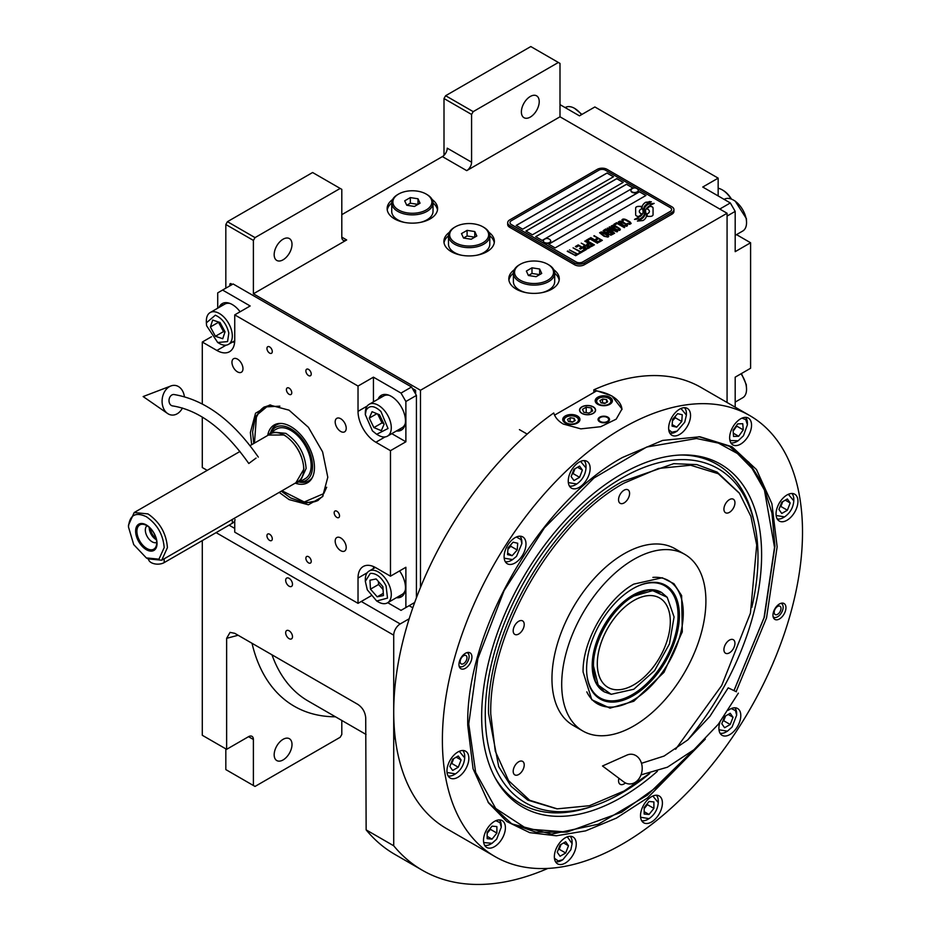 <?xml version="1.0" encoding="UTF-8"?>
<svg xmlns="http://www.w3.org/2000/svg" width="931" height="931" viewBox="0 0 931 931"><rect width="100%" height="100%" fill="white"/><g stroke="black" fill="none" stroke-linecap="round" stroke-linejoin="round"><path stroke-width="1.4" d="M444.006 155.337L444.006 98.535L445.623 95.718L473.204 111.639L558.367 62.47L559.996 63.413L559.996 116.794L466.722 170.641A6.878 3.968 -60 0 0 471.586 162.215L447.252 148.169A6.878 3.968 120 0 1 442.388 156.594L341.805 214.665M225.826 288.179L225.826 224.499L227.443 221.683L255.024 237.614L340.187 188.434L341.805 189.377L341.805 237.137A6.878 3.968 -60 0 0 343.236 240.291A6.878 3.968 -60 0 0 346.669 239.954L253.395 293.8L420.486 390.264L420.486 587.461M449.382 232.308A25.23 14.57 0 0 0 443.912 241.35A25.23 14.57 0 0 0 451.302 251.661A25.23 14.57 0 0 0 478.802 254.815A25.23 14.57 0 0 0 494.384 241.35A25.23 14.57 0 0 0 488.926 232.308M392.603 199.525A25.23 14.57 0 0 0 387.133 208.579A25.23 14.57 0 0 0 394.535 218.878A25.23 14.57 0 0 0 422.034 222.032A25.23 14.57 0 0 0 437.605 208.579A25.23 14.57 0 0 0 432.147 199.525M514.261 269.769A25.23 14.57 0 0 0 508.803 278.823A25.23 14.57 0 0 0 516.193 289.122A25.23 14.57 0 0 0 543.692 292.276A25.23 14.57 0 0 0 559.275 278.823A25.23 14.57 0 0 0 553.805 269.769M559.996 116.794L727.076 213.257L420.486 390.264M471.586 162.215L471.586 114.455L444.006 98.535M227.443 221.683L312.607 172.514L340.187 188.434M274.168 254.652A12.615 7.285 120 0 0 276.775 260.436A12.615 7.285 120 0 0 286.504 257.049A12.615 7.285 120 0 0 292.008 244.353A12.615 7.285 120 0 0 289.39 238.58A12.615 7.285 120 0 0 279.672 241.955A12.615 7.285 120 0 0 274.168 254.652M255.024 237.614L253.395 240.419L253.395 293.8M489.799 235.787A25.23 14.57 180 0 1 494.268 242.758M448.498 235.787A25.23 14.57 0 0 0 444.029 242.758M433.02 203.005A25.23 14.57 180 0 1 437.489 209.975M391.73 203.005A25.23 14.57 0 0 0 387.261 209.975M554.69 273.249A25.23 14.57 180 0 1 559.159 280.219M513.388 273.249A25.23 14.57 0 0 0 508.92 280.219M225.826 224.499L253.395 240.419M409.128 605.685L412.805 607.803M409.175 618.766L400.202 623.945A9.182 5.295 120 0 0 393.72 635.186L393.72 845.79A302.819 174.842 120 0 0 422.371 870.276A302.819 174.842 120 0 0 547.859 868.425M727.076 402.483L727.076 213.257M521.383 111.918A12.615 7.285 120 0 0 524.002 117.702A12.615 7.285 120 0 0 533.719 114.315A12.615 7.285 120 0 0 539.224 101.619A12.615 7.285 120 0 0 536.617 95.846A12.615 7.285 120 0 0 526.888 99.221A12.615 7.285 120 0 0 521.383 111.918M473.204 111.639L471.586 114.455M445.623 95.718L530.798 46.55L558.367 62.47M225.826 748.861L225.826 769.588L253.395 785.508L253.395 739.493A6.878 3.968 -60 0 0 251.975 736.34A6.878 3.968 -60 0 0 248.53 736.677L226.629 749.327L202.295 735.281L202.295 540.585M292.497 636.688A4.818 2.781 -120 0 0 290.391 631.835A4.818 2.781 -120 0 0 286.678 630.543A4.818 2.781 -120 0 0 285.677 632.754A4.818 2.781 -120 0 0 287.784 637.595A4.818 2.781 -120 0 0 291.496 638.887A4.818 2.781 -120 0 0 292.497 636.688M292.497 584.237A4.818 2.781 -120 0 0 290.391 579.385A4.818 2.781 -120 0 0 286.678 578.093A4.818 2.781 -120 0 0 285.677 580.304A4.818 2.781 -120 0 0 287.784 585.145A4.818 2.781 -120 0 0 291.496 586.437A4.818 2.781 -120 0 0 292.497 584.237M226.629 749.327L226.629 638.329L230.062 632.393L234.74 633.313L357.876 704.406C362.578 707.63 365.196 712.099 365.72 717.836L366.139 829.87L393.72 845.79M366.139 829.87A302.819 174.842 120 0 0 394.791 854.355L422.371 870.276M341.805 720.454L341.805 734.466L340.187 737.271L255.024 786.439L253.395 785.508M274.168 754.785A12.615 7.285 120 0 0 276.775 760.557A12.615 7.285 120 0 0 286.504 757.182A12.615 7.285 120 0 0 292.008 744.486A12.615 7.285 120 0 0 289.39 738.714A12.615 7.285 120 0 0 279.672 742.088A12.615 7.285 120 0 0 274.168 754.785M641.459 207.427L641.459 207.334A19.97 11.533 0 0 1 641.529 206.368L638.503 206.368A2.863 1.653 0 0 0 635.64 208.02L635.64 214.747A2.863 1.653 0 0 0 636.478 215.922A2.863 1.653 0 0 0 638.503 216.399L638.875 216.399A13.302 7.681 0 0 0 641.587 213.816A5.039 2.909 0 0 1 640.784 213.443A5.039 2.909 0 0 1 639.306 211.384A5.039 2.909 0 0 1 641.645 208.928A19.97 11.533 180 0 1 641.459 207.427A19.97 11.533 180 0 1 641.459 207.38M641.54 213.897A5.039 2.909 180 0 1 640.784 213.536A5.039 2.909 180 0 1 639.306 211.477A5.039 2.909 180 0 1 639.306 211.43L639.306 211.384M673.939 209.603A6.878 3.968 180 0 0 671.926 206.798L607.035 169.337A6.878 3.968 180 0 0 597.306 169.337L509.699 219.914A6.878 3.968 180 0 0 507.686 222.718A6.878 3.968 180 0 0 509.699 225.523L509.699 227.304L574.59 264.765A6.878 3.968 180 0 0 584.331 264.765L671.926 214.2A6.878 3.968 180 0 0 673.939 211.384L673.939 209.603A6.878 3.968 180 0 1 671.926 212.419L671.926 214.2M509.699 227.304A6.878 3.968 180 0 1 507.686 224.499L507.686 222.718M582.701 261.96L670.297 211.384A4.585 2.653 0 0 0 671.647 209.51A4.585 2.653 0 0 0 670.297 207.636L605.418 170.175A4.585 2.653 0 0 0 598.924 170.175L511.328 220.752A4.585 2.653 0 0 0 509.979 222.625A4.585 2.653 0 0 0 511.328 224.499L576.219 261.96A4.585 2.653 0 0 0 582.701 261.96L582.701 262.053A4.585 2.653 180 0 1 576.219 262.053L511.328 224.592A4.585 2.653 180 0 1 509.979 222.718A4.585 2.653 180 0 1 509.979 222.672M613.529 176.739L607.035 172.991L516.193 225.43L522.687 229.177L613.529 176.739M623.258 182.348L616.764 178.601L525.922 231.051L532.416 234.798L623.258 182.348M632.987 187.969L626.505 184.222L535.662 236.672L542.145 240.419L632.987 187.969M645.974 195.463L639.481 191.716L548.638 244.166L555.12 247.914L645.974 195.463M643.077 211.628A17.456 10.078 180 0 1 643.077 211.674L643.077 211.581A17.456 10.078 0 0 1 642.995 212.512A11.824 6.831 0 0 1 639.399 216.818A135.926 78.472 0 0 1 634.5 219.39L640.191 218.866A21.064 12.161 0 0 0 643.042 216.504A10.986 6.342 0 0 0 644.345 213.513A10.986 6.342 0 0 0 644.275 212.803L644.275 212.896A410.85 237.207 180 0 1 643.821 210.313A17.305 9.997 180 0 1 643.74 209.347A17.305 9.997 180 0 1 643.74 209.3M643.077 211.581A17.456 10.078 0 0 0 642.553 209.126A12.522 7.227 0 0 1 642.157 207.334A12.522 7.227 0 0 1 642.623 205.402L642.623 205.495A12.522 7.227 0 0 0 642.157 207.392M643.74 209.347L643.74 209.254A17.305 9.997 0 0 1 644.124 207.148A11.37 6.564 0 0 1 647.452 203.749A81.614 47.12 0 0 1 651.363 201.759L645.66 202.26A13.209 7.623 0 0 0 642.623 205.402M643.74 209.254A17.305 9.997 0 0 0 643.821 210.22A410.85 237.207 0 0 0 644.275 212.803M644.88 214.63L644.88 214.724A17.456 10.078 180 0 0 645.02 213.455A17.456 10.078 180 0 1 645.02 213.455L645.02 213.362A17.456 10.078 0 0 1 644.88 214.63A13.185 7.611 0 0 1 641.983 218.506A28.64 16.537 0 0 1 637.421 221.066L642.995 220.531A12.452 7.192 0 0 0 646.289 216.597A15.129 8.74 0 0 0 646.44 215.375A15.129 8.74 0 0 0 646.126 213.606L646.126 213.699A33.155 19.144 180 0 1 645.602 211.628A10.765 6.214 180 0 1 645.555 211.069A10.765 6.214 180 0 1 645.555 211.023L645.555 210.976A10.765 6.214 0 0 0 645.602 211.535A33.155 19.144 0 0 0 646.126 213.606M645.02 213.362A17.456 10.078 0 0 0 644.636 211.244A13.034 7.529 0 0 1 644.333 209.638A13.034 7.529 0 0 1 644.636 207.997L644.636 208.09A13.034 7.529 0 0 0 644.333 209.684M645.555 210.976A10.765 6.214 0 0 1 646.696 208.207A18.108 10.45 0 0 1 650.152 205.437A46.073 26.603 0 0 1 654.179 203.389L648.674 203.947A13.604 7.855 0 0 0 644.636 207.997M647.161 216.399L650.175 216.399A2.863 1.653 0 0 0 653.05 214.747L653.05 208.02A2.863 1.653 0 0 0 650.175 206.368L649.803 206.368A13.29 7.681 0 0 0 647.092 208.94A5.039 2.909 0 0 1 649.384 211.384A5.039 2.909 0 0 1 647.033 213.839A20.005 11.544 0 0 1 647.231 215.433A20.005 11.544 0 0 1 647.161 216.399A20.005 11.544 180 0 0 647.231 215.526L647.231 215.433M641.459 207.334A19.97 11.533 0 0 0 641.645 208.928M622.327 220.81L623.107 221.357L623.165 220.135L624.922 219.716L629.926 222.602L629.205 223.615L627.075 223.649L629.67 224.336L631.148 223.487L630.206 222.044L625.038 219.239L622.827 219.122L621.908 219.856L622.327 220.81M626.656 226.28L627.494 225.593L627.087 224.639L623.176 222.113L620.383 221.136L618.335 221.915L622.653 225.407L626.656 226.28M624.329 227.63L616.683 222.672L613.89 224.29L614.926 224.883L617.253 223.545L624.329 227.63M619.511 230.411L620.349 229.724L619.93 228.77L616.031 226.245L613.238 225.255L611.178 226.047L615.507 229.526L619.511 230.411M607.361 228.06L612.656 232.378L605.802 228.956L613.913 233.634L614.611 233.239L608.537 228.374L616.95 231.889L617.649 231.482L609.537 226.803L615.449 230.76L607.361 228.06M606.581 233.087L610.864 235.206L613.296 233.995L605.185 229.317L603.102 230.713L606.581 233.087M607.931 237.091L608.769 236.416L608.35 235.45L604.44 232.925L601.659 231.947L599.599 232.738L603.928 236.218L607.931 237.091M594.222 235.648L597.551 238.103L595.526 239.267L596.562 239.872L598.586 238.697L600.832 240L598.493 241.338L599.529 241.944L602.334 240.326L593.838 235.962M590.801 237.614L598.912 242.304L590.417 237.929M597.353 243.2L589.707 238.243L586.914 239.861L587.95 240.454L590.277 239.116L597.353 243.2M586.297 240.221L594.409 244.9L585.902 240.535M587.845 245.703L590.882 246.738L593.315 245.528L584.738 241.117L588.357 243.212L586.751 244.341L587.845 245.703M584.354 247.716L587.391 248.752L589.812 247.553L581.235 243.142L584.866 245.225L583.248 246.366L584.354 247.716M575.405 246.506L576.44 247.099L578.779 245.749L581.538 247.343L579.513 248.519L580.548 249.112L582.573 247.949L584.819 249.24L582.48 250.59L583.516 251.184L586.321 249.566L578.209 244.888L575.405 246.506M579.082 252.755L579.943 253.255L582.899 251.545L582.038 251.044L580.793 251.766L573.077 247.844L580.327 252.033L579.082 252.755M575.509 254.815L576.37 255.315L579.326 253.604L577.22 253.826L569.504 249.915L576.755 254.093L575.509 254.815M567.642 250.986L575.754 255.676L567.247 251.312M626.388 225.046L625.143 225.756L623.118 225.139L619.557 222.812L620.209 221.834L625.911 224.324L626.249 225.418L623.886 225.581L619.452 222.474M619.231 229.177L617.986 229.887L615.973 229.259L612.412 226.931L613.052 225.965L618.766 228.444L619.092 229.55L616.741 229.713L612.295 226.605M609.374 232.273L611.795 233.669L610.317 234.519L608.467 233.995L607.896 233.122L609.374 232.273M605.953 232.459L604.207 231.272L605.755 230.178L608.339 231.679L605.953 232.552L604.207 231.272M607.652 235.857L606.407 236.579L604.394 235.95L600.821 233.623L601.473 232.645L607.175 235.136L607.512 236.23L605.162 236.393L600.716 233.285M587.857 244.9L589.393 243.806L591.988 245.307L590.103 246.191L587.857 244.9L588.485 245.621L590.51 246.25L591.988 245.307M584.365 246.913L585.902 245.831L588.485 247.32L586.6 248.205L584.365 246.913L584.994 247.646L587.007 248.263L588.485 247.32M516.274 225.477L607.035 173.085L613.448 176.785M526.003 231.097L616.764 178.705L623.176 182.395M535.744 236.718L626.505 184.315L632.905 188.015M548.72 244.213L639.481 191.809L645.893 195.51M671.647 209.603L671.647 209.51A4.585 2.653 180 0 1 671.647 209.603A4.585 2.653 180 0 1 670.297 211.477L582.701 262.053M509.699 225.523L574.59 262.996L574.59 264.765M671.926 212.419L584.331 262.996A6.878 3.968 180 0 1 574.59 262.996M643.077 211.674A17.456 10.078 180 0 1 642.995 212.605A11.824 6.831 180 0 1 639.399 216.911A135.926 78.472 180 0 1 634.639 219.413M645.66 202.26L645.66 202.353A13.209 7.623 0 0 0 642.623 205.495M647.417 202.516L645.66 202.353M649.466 201.48L647.417 202.609M651.211 201.829L649.466 201.573M644.345 213.56A10.986 6.342 0 0 0 644.275 212.896M646.44 215.422A15.129 8.74 0 0 0 646.126 213.699M654.028 203.458L648.674 204.04A13.604 7.855 0 0 0 644.636 208.09M644.88 214.724A13.185 7.611 180 0 1 641.983 218.599A28.64 16.537 180 0 1 637.572 221.089M653.05 214.747L653.05 208.113A2.863 1.653 0 0 0 650.175 206.461L649.803 206.461A13.29 7.681 0 0 0 647.138 208.963M649.384 211.384L649.384 211.477A5.039 2.909 180 0 1 649.384 211.477A5.039 2.909 180 0 1 647.057 213.932M641.506 206.461L638.503 206.461A2.863 1.653 0 0 0 635.64 208.113M622.827 219.122L622.129 219.623M624.038 219.018L623.386 219.099M625.038 219.239L624.038 219.122M625.888 219.553L625.038 219.332M626.831 220.007L625.888 219.646M629.414 221.497L626.831 220.1M630.206 222.044L629.414 221.59M628.134 223.638L627.541 223.475M628.716 223.696L628.134 223.731M629.903 223.219L629.205 223.708M627.494 225.605L622.234 221.753L619.732 221.206L618.347 222.009M624.713 227.408L616.683 222.765L613.971 224.336M620.337 229.736L615.088 225.884L612.586 225.337L611.19 226.128M612.656 232.378L605.883 229.003M614.541 233.274L608.537 228.374M617.567 231.528L609.153 227.117M615.449 230.76L607.419 228.118M613.215 234.042L605.185 229.41L603.125 230.772M611.795 233.669L609.91 234.647L607.838 233.367M608.339 231.679L605.953 232.552M608.758 236.427L603.509 232.564L600.995 232.017L599.611 232.82M597.551 238.103L595.607 239.314M600.832 240L598.575 241.385M602.252 240.373L594.222 235.741M598.831 242.351L590.801 237.708M597.737 242.979L589.707 238.336L586.995 239.907M594.327 244.946L586.297 240.314M593.233 245.575L584.819 241.164M588.357 243.212L586.774 244.399M589.73 247.599L581.316 243.189M584.866 245.225L583.272 246.412M581.538 247.343L579.594 248.565M584.819 249.24L582.562 250.637M586.239 249.613L578.209 244.981L575.486 246.552M582.818 251.591L580.793 251.859L573.159 247.89M580.327 252.033L579.163 252.801M579.245 253.651L577.22 253.919L569.586 249.962M576.755 254.093L575.591 254.861M575.672 255.722L567.642 251.079M630.962 190.576A3.666 2.118 -0 0 0 630.939 190.785A3.666 2.118 -0 0 0 631.94 192.24A3.666 2.118 180 0 0 635.966 192.752A3.666 2.118 180 0 0 638.282 190.785L638.282 190.366A3.666 2.118 180 0 1 635.966 192.333A3.666 2.118 180 0 1 631.94 191.821A3.666 2.118 -0 0 1 630.939 190.366A3.666 2.118 -0 0 1 631.346 189.4A4.364 4.364 0 0 1 637.886 189.4A3.666 2.118 180 0 1 638.282 190.366M637.281 188.9A3.666 2.118 180 0 1 637.886 189.4M543.367 241.141A3.666 2.118 -0 0 0 543.343 241.35A3.666 2.118 -0 0 0 544.344 242.816A3.666 2.118 180 0 0 548.371 243.328A3.666 2.118 180 0 0 550.687 241.35L550.687 240.931A3.666 2.118 180 0 1 548.371 242.91A3.666 2.118 180 0 1 544.344 242.386A3.666 2.118 -0 0 1 543.343 240.931A3.666 2.118 -0 0 1 543.739 239.977A4.364 4.364 0 0 1 550.291 239.977A3.666 2.118 180 0 1 550.687 240.931M549.686 239.476A3.666 2.118 180 0 1 550.291 239.977M554.562 415.133L596.48 390.939A34.412 19.865 180 0 1 611.9 396.082A34.412 19.865 180 0 1 621.966 409.547M593.082 406.94A7.797 4.504 0 0 0 584.587 405.963A7.797 4.504 0 0 0 579.769 410.129A7.797 4.504 0 0 0 582.05 413.306A7.797 4.504 0 0 0 590.557 414.283A7.797 4.504 0 0 0 595.375 410.129A7.797 4.504 0 0 0 593.082 406.94M607.85 417.146A5.737 3.317 180 0 1 609.526 419.497A5.737 3.317 180 0 1 605.988 422.546A5.737 3.317 180 0 1 599.739 421.836A5.737 3.317 180 0 1 598.051 419.497A5.737 3.317 180 0 1 601.601 416.436A5.737 3.317 180 0 1 607.85 417.146M609.875 397.246A8.6 4.969 0 0 0 600.495 396.175A8.6 4.969 0 0 0 595.188 400.761A8.6 4.969 0 0 0 597.714 404.275A8.6 4.969 0 0 0 607.082 405.346A8.6 4.969 0 0 0 612.4 400.761A8.6 4.969 0 0 0 609.875 397.246M577.429 415.982A8.6 4.969 0 0 0 568.061 414.9A8.6 4.969 0 0 0 562.743 419.497A8.6 4.969 0 0 0 565.268 423A8.6 4.969 0 0 0 574.636 424.082A8.6 4.969 0 0 0 579.955 419.497A8.6 4.969 0 0 0 577.429 415.982M598.109 398.701L598.761 398.328A7.111 4.108 0 0 0 598.761 404.135A7.111 4.108 0 0 0 608.816 404.135A7.111 4.108 0 0 0 608.816 398.328A7.111 4.108 0 0 0 598.761 398.328L598.109 398.701A8.03 4.632 0 0 0 595.759 401.983A8.03 4.632 0 0 0 595.852 402.669M609.468 398.701L608.816 398.328L609.468 398.701A8.03 4.632 0 0 1 611.818 401.983L611.818 402.541M607.629 401.82L606.605 399.608L602.764 399.015L599.948 400.633L600.984 402.855L604.824 403.449L607.629 401.82M602.764 399.015L602.264 403.053M605.325 403.158L602.764 402.762M606.605 399.608L606.605 402.413M611.725 402.669A8.03 4.632 0 0 0 611.818 401.983M565.676 417.425L566.316 417.053A7.111 4.108 0 0 0 566.316 422.86A7.111 4.108 0 0 0 576.382 422.86A7.111 4.108 0 0 0 576.382 417.053A7.111 4.108 0 0 0 566.316 417.053L565.676 417.425A8.03 4.632 0 0 0 563.313 420.707A8.03 4.632 0 0 0 563.406 421.406M577.022 417.425L576.382 417.053L577.022 417.425A8.03 4.632 0 0 1 579.373 420.707L579.373 421.278M575.183 420.556L574.159 418.333L570.319 417.74L567.514 419.369L568.538 421.58L572.379 422.174L575.183 420.556M570.319 417.74L569.819 421.778M572.879 421.883L570.319 421.487M574.159 418.333L574.159 421.149M579.291 421.406A8.03 4.632 0 0 0 579.373 420.707M608.269 418.333A4.899 2.828 180 0 1 606.57 421.824A4.899 2.828 180 0 1 600.32 421.487A4.899 2.828 0 0 1 599.32 418.333A4.899 2.828 0 0 1 607.256 417.495A4.899 2.828 180 0 1 608.269 418.333L609.025 419.322A5.737 3.317 180 0 1 609.433 420.079M599.32 418.333L598.552 419.322A5.737 3.317 0 0 0 598.144 420.079M581.887 406.847L581.887 406.847A8.03 4.632 0 0 0 581.887 413.399A8.03 4.632 0 0 0 593.245 413.399A8.03 4.632 0 0 0 593.245 406.847L593.245 406.847A8.03 4.632 0 0 0 581.887 406.847M591.313 407.964L586.204 407.173L582.457 409.337L583.818 412.293L588.939 413.085L592.686 410.92L591.313 407.964L591.313 411.711M586.204 407.173L586.204 412.654M776.128 515.46L784.565 516.891C790.14 512.993 793.224 507.651 793.806 500.878L793.806 499.377A14.908 8.612 120 0 0 791.885 493.477M783.262 517.636L784.554 516.891L783.262 517.636A14.908 8.612 120 0 0 783.274 517.636A14.908 8.612 120 0 1 777.199 518.928M793.806 500.878L788.359 494.291M781.749 502.216L778.944 509.455L781.749 513.458L787.37 510.211L790.175 502.973L787.37 498.969L781.749 502.216M790.175 502.973L785.31 500.156M787.37 510.211L780.876 506.464L782.75 501.634M779.875 507.046L780.876 506.464M447.031 772.474L455.468 773.894C461.043 769.995 464.127 764.665 464.709 757.881L464.709 756.379A14.908 8.612 120 0 0 462.8 750.491M455.468 773.894L454.165 774.65A14.908 8.612 120 0 0 454.177 774.639A14.908 8.612 120 0 1 448.102 775.93M464.709 757.881L459.262 751.294M452.652 759.219L449.848 766.469L452.652 770.461L458.273 767.214L461.089 759.975L458.273 755.984L452.652 759.219M461.089 759.975L456.225 757.171M458.273 767.214L451.791 763.467L453.665 758.649M450.779 764.048L451.791 763.467M568.341 482.572L576.766 484.004C582.341 480.105 585.424 474.763 586.018 467.99L586.018 466.489A14.908 8.612 120 0 0 584.098 460.589M575.474 484.748L576.755 484.004L575.474 484.748A14.908 8.612 120 0 0 575.486 484.748A14.908 8.612 120 0 1 569.411 486.04M586.018 467.99L580.56 461.392M573.962 469.329L571.145 476.567L573.962 480.571L579.582 477.324L582.387 470.074L579.582 466.082L573.962 469.329M582.387 470.074L577.523 467.269M579.582 477.324L573.089 473.576L574.962 468.747M572.088 474.158L573.089 473.576M467.932 652.422A9.182 5.295 -60 0 1 468.014 652.596L468.759 654.423A7.855 4.539 -60 0 1 469.119 656.495A7.855 4.539 120 0 1 461.59 666.84L459.635 667.108A9.182 5.295 120 0 1 459.449 667.131M466.873 652.643A7.855 4.539 -60 0 1 468.759 654.423M459.111 666.096A7.855 4.539 120 0 0 461.59 666.84M466.978 657.74A4.818 2.781 120 0 0 465.977 655.529A4.818 2.781 120 0 0 462.265 656.821A4.818 2.781 120 0 0 460.17 661.673A4.818 2.781 120 0 0 461.159 663.873A4.818 2.781 120 0 0 464.872 662.581A4.818 2.781 120 0 0 466.978 657.74M781.959 603.102A9.182 5.295 -60 0 1 782.028 603.276L782.773 605.103A7.855 4.539 -60 0 1 783.146 607.175A7.855 4.539 120 0 1 775.604 617.521L773.649 617.788A9.182 5.295 120 0 1 773.463 617.8M780.9 603.323A7.855 4.539 -60 0 1 782.773 605.103M773.126 616.776A7.855 4.539 120 0 0 775.604 617.521M780.993 608.42A4.818 2.781 120 0 0 780.003 606.209A4.818 2.781 120 0 0 776.291 607.501A4.818 2.781 120 0 0 774.185 612.354A4.818 2.781 120 0 0 775.186 614.553A4.818 2.781 120 0 0 778.898 613.261A4.818 2.781 120 0 0 780.993 608.42M675.627 749.257L721.711 685.495L750.444 613.145L756.717 545.031L750.921 516.449L739.423 493.279L718.232 473.704L690.639 465.244L658.531 468.444L624.073 483.108C552.828 522.116 488.915 632.824 490.753 714.03L495.28 751.212L508.559 780.62L529.692 800.276L557.238 808.853L589.463 805.711L624.073 791.001L649.442 773.545M739.156 492.895L717.138 472.11L696.842 464.604L673.695 463.673L622.443 481.49C550.896 520.673 486.692 631.87 488.531 713.437L498.725 766.725L511.107 786.311L527.761 800.125L556.738 808.806M633.802 701.252L610.026 708.142L591.79 699.751L583.085 671.961C582.387 641.063 606.698 598.947 633.802 584.109L662.22 577.755L673.939 583.702L681.632 595.572L682.295 631.835L663.966 672.357L633.802 701.252M633.802 559.415A101.979 58.874 -60 0 1 684.785 554.364A101.979 58.874 -60 0 1 700.415 636.082A101.979 58.874 -60 0 1 633.802 725.936A101.979 58.874 120 0 1 582.818 730.986A101.979 58.874 120 0 1 567.188 649.279A101.979 58.874 120 0 1 633.802 559.415M582.818 730.986L573.077 725.365A101.979 58.874 120 0 1 557.448 643.658A101.979 58.874 120 0 1 624.073 553.794A101.979 58.874 -60 0 1 675.056 548.743L684.785 554.364M518.707 634.011A7.797 4.504 120 0 0 523.804 627.145A7.797 4.504 120 0 0 522.605 620.896A7.797 4.504 120 0 0 518.707 621.28A7.797 4.504 120 0 0 513.609 628.146A7.797 4.504 120 0 0 514.808 634.407A7.797 4.504 120 0 0 518.707 634.011M518.707 774.499A7.797 4.504 120 0 0 523.804 767.633A7.797 4.504 120 0 0 522.605 761.383A7.797 4.504 120 0 0 518.707 761.767A7.797 4.504 120 0 0 513.609 768.634A7.797 4.504 120 0 0 514.808 774.883A7.797 4.504 120 0 0 518.707 774.499M618.917 778.258A7.797 4.504 120 0 0 620.174 784.298A7.797 4.504 120 0 0 624.073 783.914A7.797 4.504 120 0 0 625.423 782.936M729.438 652.84A7.797 4.504 120 0 0 734.524 645.963A7.797 4.504 120 0 0 733.337 639.713A7.797 4.504 120 0 0 729.438 640.097A7.797 4.504 120 0 0 724.341 646.975A7.797 4.504 120 0 0 725.528 653.225A7.797 4.504 120 0 0 729.438 652.84M729.438 512.353A7.797 4.504 120 0 0 734.524 505.475A7.797 4.504 120 0 0 733.337 499.225A7.797 4.504 120 0 0 729.438 499.61A7.797 4.504 120 0 0 724.341 506.487A7.797 4.504 120 0 0 725.528 512.737A7.797 4.504 120 0 0 729.438 512.353M624.073 502.938A7.797 4.504 120 0 0 629.17 496.072A7.797 4.504 120 0 0 627.971 489.822A7.797 4.504 120 0 0 624.073 490.206A7.797 4.504 120 0 0 618.975 497.073A7.797 4.504 120 0 0 620.174 503.322A7.797 4.504 120 0 0 624.073 502.938M705.302 739.133L647.464 797.96L616.427 818.093L585.634 830.871L556.331 835.794L529.692 832.64L506.801 821.538L488.589 802.953L473.053 768.75L467.746 725.435C465.616 631.218 539.782 502.752 622.443 457.493L662.604 440.421L699.996 436.779L731.964 446.729L756.484 469.55L771.892 503.671L777.141 546.811L766.527 617.975L736.13 691.64M749.769 415.587L701.101 387.494A254.652 147.017 120 0 0 593.827 389.821L611.9 395.919L621.978 409.012L616.182 419.171L600.728 426.701L580.863 428.865L563.232 424.024C558.239 421.08 555.074 417.391 553.736 412.968A254.652 147.017 120 0 0 393.72 711.982A254.652 147.017 120 0 0 446.461 828.555L495.129 856.648A254.652 147.017 120 0 0 691.349 788.429A254.652 147.017 120 0 0 802.51 532.16A254.652 147.017 120 0 0 749.769 415.587A254.652 147.017 120 0 0 553.538 483.817A254.652 147.017 120 0 0 442.388 740.075A254.652 147.017 120 0 0 495.129 856.648M593.827 389.821L593.827 392.463M458.948 664.525A9.182 5.295 -60 0 1 462.951 655.296A9.182 5.295 -60 0 1 470.027 652.84A9.182 5.295 -60 0 1 471.924 657.042A9.182 5.295 -60 0 1 467.921 666.27A9.182 5.295 -60 0 1 460.845 668.726A9.182 5.295 -60 0 1 458.948 664.525M772.963 615.205A9.182 5.295 -60 0 1 776.978 605.976A9.182 5.295 -60 0 1 784.042 603.509A9.182 5.295 -60 0 1 785.95 607.71A9.182 5.295 -60 0 1 781.935 616.95A9.182 5.295 -60 0 1 774.871 619.406A9.182 5.295 -60 0 1 772.963 615.205M504.102 556.657A15.49 8.938 120 0 0 507.302 563.744A15.49 8.938 120 0 0 519.242 559.589A15.49 8.938 120 0 0 525.992 544.007A15.49 8.938 120 0 0 522.791 536.919A15.49 8.938 120 0 0 510.851 541.074A15.49 8.938 120 0 0 504.102 556.657M568.247 481.048A15.49 8.938 120 0 0 571.459 488.135A15.49 8.938 120 0 0 583.388 483.992A15.49 8.938 120 0 0 590.149 468.409A15.49 8.938 120 0 0 586.949 461.322A15.49 8.938 120 0 0 575.009 465.465A15.49 8.938 120 0 0 568.247 481.048M668.644 428.155A15.49 8.938 120 0 0 671.856 435.243A15.49 8.938 120 0 0 683.785 431.088A15.49 8.938 120 0 0 690.546 415.505A15.49 8.938 120 0 0 687.334 408.418A15.49 8.938 120 0 0 675.406 412.561A15.49 8.938 120 0 0 668.644 428.155M729.648 437.803A15.49 8.938 120 0 0 732.848 444.89A15.49 8.938 120 0 0 744.788 440.747A15.49 8.938 120 0 0 751.538 425.164A15.49 8.938 120 0 0 748.338 418.077A15.49 8.938 120 0 0 736.409 422.22A15.49 8.938 120 0 0 729.648 437.803M776.047 513.935A15.49 8.938 120 0 0 779.247 521.034A15.49 8.938 120 0 0 791.187 516.88A15.49 8.938 120 0 0 797.948 501.297A15.49 8.938 120 0 0 794.737 494.21A15.49 8.938 120 0 0 782.808 498.353A15.49 8.938 120 0 0 776.047 513.935M719.989 722.084A15.49 8.938 120 0 0 718.895 728.228A15.49 8.938 120 0 0 722.107 735.327A15.49 8.938 120 0 0 734.035 731.172A15.49 8.938 120 0 0 740.797 715.59A15.49 8.938 120 0 0 737.585 708.503A15.49 8.938 120 0 0 728.356 710.248M640.516 815.696A15.49 8.938 120 0 0 643.717 822.783A15.49 8.938 120 0 0 655.657 818.64A15.49 8.938 120 0 0 662.407 803.057A15.49 8.938 120 0 0 659.206 795.958A15.49 8.938 120 0 0 647.266 800.113A15.49 8.938 120 0 0 640.516 815.696M554.352 856.741A15.49 8.938 120 0 0 557.553 863.828A15.49 8.938 120 0 0 569.493 859.674A15.49 8.938 120 0 0 576.254 844.091A15.49 8.938 120 0 0 573.042 837.004A15.49 8.938 120 0 0 561.114 841.147A15.49 8.938 120 0 0 554.352 856.741M483.503 840.356A15.49 8.938 120 0 0 486.704 847.443A15.49 8.938 120 0 0 498.644 843.3A15.49 8.938 120 0 0 505.405 827.717A15.49 8.938 120 0 0 502.193 820.618A15.49 8.938 120 0 0 490.265 824.773A15.49 8.938 120 0 0 483.503 840.356M446.95 770.949A15.49 8.938 120 0 0 450.162 778.037A15.49 8.938 120 0 0 462.09 773.882A15.49 8.938 120 0 0 468.852 758.3A15.49 8.938 120 0 0 465.64 751.212A15.49 8.938 120 0 0 453.711 755.367A15.49 8.938 120 0 0 446.95 770.949M698.925 436.686L729.799 446.438L748.955 462.346L763.199 484.888L771.974 513.202L774.929 546.206L764.351 617.125L734.059 690.511M693.618 750.002L647.301 795.202L598.296 824.226L551.571 834.141L511.852 823.923L487.972 802.068M483.585 841.88L484.015 842.59L492.022 843.311L496.642 839.203L501.262 827.287L500.028 822.667L495.816 820.7M501.262 827.287L501.262 825.797A14.908 8.612 120 0 0 499.854 820.525A14.908 8.612 120 0 0 499.342 819.897M484.655 845.348A14.908 8.612 120 0 0 490.718 844.056L492.022 843.311M487.157 832.198L487.157 838.68L492.022 839.122L496.886 833.07L496.886 826.577L492.022 826.146L487.157 832.198M496.886 833.07L490.393 829.323L490.393 828.159M487.157 833.35L490.393 829.323M492.022 839.122L487.157 836.306M554.434 858.266L558.239 860.931L562.871 859.685L570.878 849.724L572.111 843.672L567.491 837.097L566.665 837.085M572.111 843.672L572.111 842.171A14.908 8.612 120 0 0 570.191 836.282M555.504 861.722A14.908 8.612 120 0 0 556.296 861.85A14.908 8.612 120 0 0 561.568 860.43L562.871 859.685M557.25 852.249L560.055 856.252L565.676 853.005L568.492 845.767L565.676 841.764L560.055 845.011L557.25 852.249M568.492 845.767L563.616 842.951M565.676 853.005L559.194 849.258L561.056 844.429M558.181 849.84L559.194 849.258M640.598 817.22L649.023 818.652C654.609 814.753 657.682 809.411 658.275 802.627L652.829 796.04M658.275 801.137L658.275 802.627L658.275 801.137A14.908 8.612 120 0 0 656.355 795.237M641.668 820.677A14.908 8.612 120 0 0 647.732 819.396L647.732 819.396A14.908 8.612 120 0 0 647.743 819.385L649.023 818.652L647.732 819.396M644.159 814.02L649.023 814.462L653.899 808.399L653.899 801.917L649.023 801.475L644.159 807.538L644.159 814.02M649.023 814.462L644.159 811.646M653.899 808.399L647.406 804.663L647.406 803.5M644.159 808.69L647.406 804.663M718.988 729.753L727.414 731.184L732.034 727.088L736.665 715.171L735.42 710.539L731.207 708.584M736.665 715.171L736.665 713.67A14.908 8.612 120 0 0 735.246 708.398A14.908 8.612 120 0 0 734.745 707.769M720.047 733.221A14.908 8.612 120 0 0 726.122 731.929L727.414 731.184M724.609 727.751L730.218 724.504L733.034 717.266L730.218 713.262L724.609 716.509L721.793 723.748L724.609 727.751M730.218 724.504L723.736 720.757L725.61 715.927M722.735 721.339L723.736 720.757M733.034 717.266L728.17 714.449M504.183 558.181L512.609 559.601L516.519 556.342L521.86 543.588L520.988 539.573L516.414 537.001M521.86 543.588L521.86 542.086A14.908 8.612 120 0 0 520.871 537.513A14.908 8.612 120 0 0 519.94 536.198M505.254 561.637A14.908 8.612 120 0 0 511.317 560.357L512.609 559.601M508.012 547.859L507.523 554.608L512.12 555.679L517.217 549.988L517.706 543.25L513.097 542.179L508.012 547.859M517.217 549.988L510.723 546.241L510.84 544.705M507.895 549.406L510.723 546.241M512.12 555.679L507.628 553.084M668.726 429.68L671.856 432.228L677.163 431.1L684.739 422.174L686.403 415.086L680.957 408.5M669.796 433.136A14.908 8.612 120 0 0 669.82 433.136A14.908 8.612 120 0 0 675.859 431.856L677.163 431.1M686.403 415.086L686.403 413.585A14.908 8.612 120 0 0 684.494 407.697M677.652 413.678L672.554 419.357L672.066 426.107L676.674 427.166L681.76 421.487L682.248 414.737L677.652 413.678M681.76 421.487L675.278 417.74L675.382 416.204M672.45 420.893L675.278 417.74M676.674 427.166L672.182 424.583M729.729 439.327L730.591 440.572L738.167 440.759L743.462 435.766L747.407 424.745L745.731 419.578L741.96 418.147M747.407 424.745L747.407 423.244A14.908 8.612 120 0 0 745.498 417.356A14.908 8.612 120 0 0 745.487 417.344M730.8 442.795A14.908 8.612 120 0 0 736.863 441.503L738.167 440.759M733.069 430.273L733.558 436.464L738.655 436.267L743.252 429.878L742.763 423.698L737.666 423.896L733.069 430.273M743.252 429.878L736.77 426.13L736.7 425.246M733.139 431.158L736.77 426.13M738.655 436.267L733.302 433.171M734.012 690.476L764.037 617.695L774.522 547.381L764.467 490.195L752.9 469.34L737.387 453.478L718.395 443.098L696.493 438.501L646.684 447.031L593.897 478.057L544.414 527.865L504.125 590.557L477.859 658.624L468.747 723.922L475.636 772.358L495.711 808.469L527.121 828.997L567.084 832.07L621.64 812.193L658.508 785.706L693.188 750.363M764.328 489.869L749.094 463.277L729.148 446.065M511.212 823.551L536.081 832.221L566.781 832.116M687.8 739.889A197.954 114.292 120 0 0 761.616 554.841A197.954 114.292 -60 0 0 682.446 454.956A197.954 114.292 -60 0 0 481.664 716.463A197.954 114.292 120 0 0 495.56 778.653A197.954 114.292 120 0 0 657.356 771.31M751.794 607.466A192.845 111.336 120 0 0 757.997 556.924A192.845 111.336 -60 0 0 754.692 524.386A192.845 111.336 -60 0 0 606.628 487.821A192.845 111.336 -60 0 0 485.272 714.38A192.845 111.336 120 0 0 591.802 806.514L588.357 807.619A196.01 113.163 -60 0 1 494.71 777.082M680.654 455.015A196.01 113.163 -60 0 1 753.924 520.848L754.692 524.386M591.802 806.514A192.845 111.336 120 0 0 649.78 773.463M593.466 665.968L598.168 685.088L611.202 694.305L633.802 689.254L654.586 670.599L669.436 643.949L674.079 616.939L667.213 597.295L652.712 590.615L633.802 596.096C612.249 607.896 592.907 641.401 593.466 665.968M667.213 597.295L661.662 592.535L648.511 589.986L632.987 595.386C611.318 607.245 591.883 640.924 592.442 665.618L595.526 681.76L604.312 691.884L611.202 694.305M633.802 600.53A51.612 29.804 120 0 0 600.076 646.021A51.612 29.804 120 0 0 607.99 687.381A51.612 29.804 120 0 0 633.802 684.82A51.612 29.804 120 0 0 667.527 639.341A51.612 29.804 120 0 0 659.613 597.97A51.612 29.804 120 0 0 633.802 600.53M586.821 691.873A71.117 41.057 -60 0 0 597.434 703.801A71.117 41.057 -60 0 0 633.697 699.856A71.117 41.057 120 0 0 679.583 637.153A71.117 41.057 120 0 0 668.551 580.618A71.117 41.057 120 0 0 652.899 577.395M633.65 695.399A65.612 37.88 120 0 0 679.351 617.625A65.612 37.88 120 0 0 637.421 586.321A65.612 37.88 120 0 0 632.335 589.02A65.612 37.88 -60 0 0 586.809 673.986A65.612 37.88 -60 0 0 633.65 695.399M637.037 586.507A64.728 37.368 -60 0 1 678.012 617.777A64.728 37.368 -60 0 1 632.94 694.27A64.728 37.368 -60 0 1 586.774 673.567M661.662 592.535L661.429 592.395A57.35 33.109 120 0 0 632.172 595.572A57.35 33.109 -60 0 0 595.177 646.149A57.35 33.109 -60 0 0 604.068 691.733L604.312 691.884M251.661 444.715L250.369 432.543L255.548 413.213L269.676 405.008L289.041 410.164L308.417 427.317L322.603 451.884L327.793 477.242L322.58 496.642L308.417 504.788L289.087 499.598L279.195 492.394M323.127 495.827L317.669 500.645L305.298 503.043L290.705 497.98L281.302 491.184M411.56 386.993L401.017 393.08L373.436 377.16L358.028 386.051L234.74 314.876L250.16 305.973L222.579 290.053L233.122 283.967L411.56 386.993L416.425 395.419L416.425 597.795M335.183 541.109A7.797 4.504 -120 0 0 338.593 548.964A7.797 4.504 -120 0 0 344.61 551.059A7.797 4.504 -120 0 0 346.216 547.486A7.797 4.504 -120 0 0 342.817 539.631A7.797 4.504 -120 0 0 336.801 537.548A7.797 4.504 -120 0 0 335.183 541.109M335.183 421.906A7.797 4.504 -120 0 0 338.593 429.761A7.797 4.504 -120 0 0 344.61 431.844A7.797 4.504 -120 0 0 346.216 428.272A7.797 4.504 -120 0 0 342.817 420.428A7.797 4.504 -120 0 0 336.801 418.333A7.797 4.504 -120 0 0 335.183 421.906M242.979 368.676A7.797 4.504 -120 0 0 239.581 360.821A7.797 4.504 -120 0 0 233.565 358.738A7.797 4.504 -120 0 0 231.959 362.31A7.797 4.504 -120 0 0 235.357 370.154A7.797 4.504 -120 0 0 241.373 372.249A7.797 4.504 -120 0 0 242.979 368.676M416.425 395.419L405.881 401.505L401.017 393.08M405.881 401.505L405.881 441.783L390.473 450.674L390.473 576.184L405.881 567.282L405.881 607.559L414.702 602.462M387.738 602.694L401.017 610.364L405.881 607.559M234.74 520.755L234.74 532.16L358.028 603.346L370.945 595.887M207.217 470.376L202.295 467.537L202.295 417.065M202.295 403.879L202.295 342.038L211.465 336.743M217.714 308.196L217.714 292.869L222.579 290.053M339.524 515.855A3.782 2.188 -120 0 0 337.872 512.05A3.782 2.188 -120 0 0 334.962 511.038A3.782 2.188 -120 0 0 334.171 512.772A3.782 2.188 -120 0 0 335.823 516.577A3.782 2.188 -120 0 0 338.744 517.589A3.782 2.188 -120 0 0 339.524 515.855M291.764 392.754A3.782 2.188 -120 0 0 290.111 388.937A3.782 2.188 -120 0 0 287.19 387.924A3.782 2.188 -120 0 0 286.411 389.658A3.782 2.188 -120 0 0 288.063 393.476A3.782 2.188 -120 0 0 290.984 394.488A3.782 2.188 -120 0 0 291.764 392.754M272.294 538.863A3.782 2.188 -120 0 0 270.642 535.046A3.782 2.188 -120 0 0 267.732 534.033A3.782 2.188 -120 0 0 266.941 535.767A3.782 2.188 -120 0 0 268.594 539.573A3.782 2.188 -120 0 0 271.515 540.585A3.782 2.188 -120 0 0 272.294 538.863M272.294 351.546A3.782 2.188 -120 0 0 270.642 347.729A3.782 2.188 -120 0 0 267.732 346.716A3.782 2.188 -120 0 0 266.941 348.45A3.782 2.188 -120 0 0 268.594 352.267A3.782 2.188 -120 0 0 271.515 353.28A3.782 2.188 -120 0 0 272.294 351.546M311.233 561.335A3.782 2.188 -120 0 0 309.581 557.529A3.782 2.188 -120 0 0 306.66 556.517A3.782 2.188 -120 0 0 305.88 558.239A3.782 2.188 -120 0 0 307.533 562.056A3.782 2.188 -120 0 0 310.442 563.069A3.782 2.188 -120 0 0 311.233 561.335M311.233 374.018A3.782 2.188 -120 0 0 309.581 370.212A3.782 2.188 -120 0 0 306.66 369.2A3.782 2.188 -120 0 0 305.88 370.934A3.782 2.188 -120 0 0 307.533 374.739A3.782 2.188 -120 0 0 310.442 375.752A3.782 2.188 -120 0 0 311.233 374.018M234.74 314.876L234.74 340.164A25.23 14.57 60 0 1 229.515 351.72A25.23 14.57 60 0 1 216.9 350.463L226.105 345.145M202.295 342.038L216.9 350.463M358.028 603.346L358.028 578.058A25.23 14.57 60 0 1 363.253 566.502A25.23 14.57 60 0 1 375.88 567.747L390.473 576.184M390.473 450.674L375.88 442.248A25.23 14.57 60 0 1 358.028 411.339L367.245 406.021M358.028 386.051L358.028 411.339M240.117 311.78A20.075 11.591 -120 0 0 222.276 303.576A20.075 11.591 -120 0 0 219.064 307.416M232.831 341.863A25.23 14.57 -120 0 0 234.6 342.724M373.436 377.16L373.436 401.855M396.397 430.983A20.075 11.591 -120 0 0 401.319 430.134A20.075 11.591 -120 0 0 405.474 420.94A20.075 11.591 -120 0 0 396.722 400.737A20.075 11.591 -120 0 0 381.245 395.361A20.075 11.591 -120 0 0 378.044 399.201M391.788 433.648L405.881 441.783M396.397 597.702A20.075 11.591 -120 0 0 401.319 596.841A20.075 11.591 -120 0 0 405.474 587.647A20.075 11.591 -120 0 0 399.562 570.924M373.587 566.595A25.23 14.57 -120 0 0 373.447 568.562M398.014 596.759A20.075 11.591 -120 0 0 402.099 596.317M379.662 398.259A20.075 11.591 60 0 1 382.094 394.953M398.014 430.052A20.075 11.591 -120 0 0 402.099 429.61M220.694 306.485A20.075 11.591 60 0 1 223.114 303.169M253.767 443.493L252.592 431.949L255.49 416.774L263.752 407.266L270.665 404.938M415.622 394.011L415.622 390.275L412.375 388.402M232.308 284.432L230.69 283.501L229.876 283.967L229.876 285.84M413.189 603.346L414.179 603.916M415.622 390.275L414.807 390.741L413.189 389.798M231.505 284.909L229.876 283.967M414.807 392.614L414.807 390.741M366.151 410.21L365.324 414.621L372.458 430.902L376.683 434.288L388.018 428.516L380.919 411.455C374.297 405.45 369.374 405.043 366.151 410.21M376.683 434.288L378.312 435.219A18.352 10.602 -120 0 0 387.482 436.139A18.352 10.602 -120 0 0 383.141 409.128A18.352 10.602 -120 0 0 369.13 404.345A18.352 10.602 -120 0 0 366.267 407.708A18.352 10.602 -120 0 0 365.324 412.747L365.324 414.621M405.311 423.396A18.352 10.602 60 0 1 402.087 427.701L387.482 436.139M389.077 395.279A18.352 10.602 -120 0 0 383.735 395.919L369.13 404.345M384.107 424.233L379.476 414.76L372.063 411.7L369.27 418.112L373.89 427.597L381.314 430.657L384.107 424.233M373.89 427.597L382.001 422.907L383.816 423.663M377.66 414.004L382.001 422.907M369.27 418.112L376.915 413.701M370.317 573.356L365.324 581.328L367.28 589.812L376.683 600.995L387.505 598.109L386.086 585.96C381.652 577.325 376.392 573.124 370.317 573.356M376.683 600.995L378.312 601.938A18.352 10.602 -120 0 0 387.482 602.846A18.352 10.602 -120 0 0 389.053 584.749A18.352 10.602 -120 0 0 371.027 570.342A18.352 10.602 -120 0 0 369.13 571.052A18.352 10.602 -120 0 0 365.324 579.454L365.324 581.328M405.311 590.103A18.352 10.602 60 0 1 402.087 594.42L387.482 602.846M383.421 595.561L382.885 586.611L376.147 578.942L369.944 580.222L370.48 589.16L377.218 596.829L383.421 595.561M377.218 596.829L383.293 593.326M370.48 589.16L378.591 584.47L383.06 589.567M378.417 581.526L378.591 584.47M215.34 315.202L206.356 322.836L206.601 325.722L217.714 342.503L227.571 341.596L228.817 333.065C226.675 324.279 222.183 318.321 215.34 315.202M217.714 342.503L219.332 343.446A18.352 10.602 -120 0 0 228.514 344.354A18.352 10.602 -120 0 0 232.028 332.658A18.352 10.602 -120 0 0 216.62 312.234A18.352 10.602 -120 0 0 210.162 312.56A18.352 10.602 -120 0 0 206.356 320.962L206.356 322.836M230.097 303.494A18.352 10.602 -120 0 0 224.755 304.134L210.162 312.56M222.73 338.709L225.034 331.82L220.019 322.498L212.687 320.066L210.383 326.967L215.398 336.289L222.73 338.709M215.398 336.289L223.51 331.611L224.953 332.088M210.383 326.967L218.494 322.289L223.51 331.611M282 490.777L304.239 501.995L323.732 493.616L326.688 487.25M264.404 406.905A53.917 31.13 -120 0 0 256.397 416.937L254.466 443.086M304.239 501.995L305.612 502.181A53.917 31.13 -120 0 0 318.309 500.261M279.87 406.16L266.755 406.835L258.003 414.12L255.874 418.217M295.22 483.142A33.353 19.26 -120 0 0 312.118 477.964A33.353 19.26 -120 0 0 302.203 436.511A33.353 19.26 60 0 0 280.627 423.419A33.353 19.26 60 0 0 267.686 435.464M312.56 477.091A32.306 18.655 60 0 1 299.282 482.06M270.665 432.484A32.306 18.655 60 0 1 281.604 423.465M299.852 481.781A30.607 17.666 -120 0 0 312.502 467.257A30.607 17.666 -120 0 0 301.26 437.942A30.607 17.666 60 0 0 271.177 432.124M295.581 482.933L300.178 481.606L305.205 478.697A28.675 16.56 -120 0 0 300.608 438.943A28.675 16.56 60 0 0 276.53 429.028L271.503 431.937L268.047 435.254M735.187 407.173L735.187 377.16L750.595 368.257L750.595 242.758L735.187 251.661L735.187 211.384L727.076 216.073M719.779 209.044L730.323 202.958L735.187 211.384M730.323 202.958L702.742 187.038L718.162 178.135L594.874 106.96L579.454 115.851L559.996 104.621M718.162 178.135L718.162 195.929M750.595 242.758L736.514 234.624M565.164 107.6L565.42 107.461A18.352 10.602 60 0 1 567.724 106.669A18.352 10.602 60 0 1 574.59 108.368A18.352 10.602 60 0 1 581.514 114.664M574.59 108.368L581.956 114.42M724.132 199.385L724.388 199.234A18.352 10.602 60 0 1 731.557 199.164A18.352 10.602 60 0 1 733.57 200.142L735.187 201.084L746.406 218.645L746.546 222.625A18.352 10.602 60 0 1 742.74 231.028L735.187 235.392M733.57 200.142A18.352 10.602 60 0 1 746.383 220.216A18.352 10.602 60 0 1 746.546 222.625M740.971 373.82A18.352 10.602 60 0 1 746.278 386.167A18.352 10.602 60 0 1 746.546 389.333A18.352 10.602 60 0 1 742.74 397.735L735.187 402.099M741.425 373.552L746.313 384.689L746.546 389.333M295.907 482.747L303.902 469.073C302.738 454.584 296.174 443.226 284.223 434.975L268.372 435.068M300.178 481.606L306.124 468.479C304.914 453.56 298.153 441.853 285.84 433.357L271.503 431.937M146.33 516.705C135.495 511.666 129.549 515.099 128.49 527.004L133.715 544.6L146.33 557.913L158.957 559.17L164.182 547.614C163.123 534.487 157.176 524.188 146.33 516.705M146.481 558.006L147.959 558.856L161.726 560.218L167.417 547.614C166.265 533.3 159.783 522.058 147.959 513.9L134.192 512.539L128.49 525.131L128.49 526.911M155.954 538.002A7.797 4.504 60 0 1 150.554 528.633M156.385 539.736A9.636 5.563 60 0 1 149.251 527.761A9.636 5.563 -120 0 1 149.263 527.388M147.075 525.771A9.636 5.563 -120 0 0 145.329 530.03A9.636 5.563 60 0 0 149.367 539.538A9.636 5.563 60 0 0 156.699 542.436M156.699 542.75A14 8.076 -120 0 0 143.269 524.328A14 8.076 -120 0 0 136.904 531.333A14 8.076 60 0 0 145.003 547.242A14 8.076 60 0 0 156.047 546.45A14 8.076 60 0 0 156.699 542.75M157.036 543.495A15.14 8.74 -120 0 0 146.33 524.944A15.14 8.74 -120 0 0 135.623 531.135A15.14 8.74 -120 0 0 146.33 549.674A15.14 8.74 -120 0 0 157.036 543.495M161.726 560.218L297.99 481.548A27.534 15.897 -120 0 0 303.692 468.945A27.534 15.897 -120 0 0 291.671 441.236A27.534 15.897 -120 0 0 270.456 433.858L250.043 445.646M234.996 519.521A9.182 5.295 180 0 1 232.308 523.269L164.182 562.603A9.182 5.295 180 0 1 151.206 562.603A9.182 5.295 180 0 1 148.529 559.17M526.434 292.706A20.645 11.917 0 0 1 519.44 290.053A20.645 11.917 180 0 1 513.388 281.627L513.388 273.202A20.645 11.917 180 0 1 519.44 264.765L520.254 264.299A19.504 11.253 180 0 1 547.824 264.299L548.638 264.765L547.824 264.299A19.504 11.253 0 0 1 547.824 280.219A19.504 11.253 0 0 1 520.254 280.219A19.504 11.253 180 0 1 520.254 264.299M541.644 292.706A20.645 11.917 0 0 0 554.69 281.627L554.69 273.202A20.645 11.917 0 0 0 548.638 264.765M554.69 273.202A20.645 11.917 0 0 1 541.935 284.211A20.645 11.917 0 0 1 519.44 281.627A20.645 11.917 180 0 1 513.388 273.202M528.412 275.506L536.093 276.693L541.714 273.446L539.654 269.012L531.985 267.825L526.364 271.072L528.412 275.506L531.985 273.446L531.985 267.825M539.654 269.012L539.654 274.633L531.985 273.446M461.543 255.245A20.645 11.917 0 0 1 454.549 252.592A20.645 11.917 180 0 1 448.498 244.166L448.498 235.741A20.645 11.917 180 0 1 454.549 227.304L455.364 226.838A19.504 11.253 180 0 1 482.933 226.838L483.748 227.304L482.933 226.838A19.504 11.253 0 0 1 482.933 242.758A19.504 11.253 0 0 1 455.364 242.758A19.504 11.253 180 0 1 455.364 226.838M476.753 255.245A20.645 11.917 0 0 0 489.799 244.166L489.799 235.741A20.645 11.917 0 0 0 483.748 227.304M489.799 235.741A20.645 11.917 0 0 1 477.056 246.75A20.645 11.917 0 0 1 454.549 244.166A20.645 11.917 180 0 1 448.498 235.741M463.533 238.045L471.202 239.232L476.823 235.985L474.775 231.551L467.094 230.364L461.473 233.611L463.533 238.045L467.094 235.985L467.094 230.364M474.775 231.551L474.775 237.172L467.094 235.985M404.764 222.474A20.645 11.917 0 0 1 397.77 219.821A20.645 11.917 180 0 1 391.73 211.384L391.73 202.958A20.645 11.917 180 0 1 397.77 194.532L398.584 194.055A19.504 11.253 180 0 1 426.165 194.055L426.968 194.532L426.165 194.055A19.504 11.253 0 0 1 426.165 209.975A19.504 11.253 0 0 1 398.584 209.975A19.504 11.253 180 0 1 398.584 194.055M419.974 222.474A20.645 11.917 0 0 0 433.02 211.384L433.02 202.958A20.645 11.917 0 0 0 426.968 194.532M433.02 202.958A20.645 11.917 0 0 1 420.277 213.967A20.645 11.917 0 0 1 397.77 211.384A20.645 11.917 180 0 1 391.73 202.958M406.754 205.262L414.435 206.449L420.044 203.202L417.996 198.78L410.315 197.593L404.694 200.828L406.754 205.262L410.315 203.202L410.315 197.593M417.996 198.78L417.996 204.389L410.315 203.202M256.072 458.087L248.786 463.498L256.072 458.087M258.318 457.109C233.064 420.603 204.96 399.748 174.004 394.523A5.737 4.294 96.9 0 0 171.828 395A5.737 4.294 96.9 0 0 169.023 401.168A5.737 4.294 96.9 0 0 172.631 405.916C199.362 410.187 224.743 429.377 248.786 463.498M184.385 396.618A14.908 11.172 96.9 0 0 170.908 385.958A14.908 11.172 96.9 0 0 169.442 386.656A14.908 11.172 96.9 0 0 162.134 399.888A14.908 11.172 96.9 0 0 167.568 413.492A14.908 11.172 96.9 0 0 177.193 413.783A14.908 11.172 96.9 0 0 182.453 407.999M736.363 691.78L728.217 687.834L736.363 691.78M635.757 755.53A14.908 11.8 96.4 0 1 640.9 775.197A14.908 11.8 96.4 0 1 624.957 782.68A14.908 11.8 96.4 0 1 623.91 781.993L602.497 765.992L626.924 755.111A14.908 11.8 96.4 0 1 635.757 755.53M718.162 188.26A18.352 10.602 60 0 1 722.212 189.843L723.026 190.32A17.2 9.938 60 0 1 731.475 199.129M722.212 189.843A18.352 10.602 60 0 1 731.068 198.978M346.669 239.954L341.805 237.137M442.388 156.594L466.722 170.641M400.202 623.945L361.275 601.473M234.74 528.412L229.061 525.142M393.72 635.186L216.085 532.625M271.98 654.807A213.35 123.183 120 0 0 308.126 701.008L366.058 734.454M248.53 736.677L253.395 739.493M252.022 643.286A224.825 129.805 120 0 0 335.463 716.789M238.103 635.256L226.629 638.329M584.331 262.996L584.331 264.765M375.88 442.248L385.085 436.93M358.028 578.058L367.245 572.74M232.308 519.463L232.308 523.269M164.182 558.798L164.182 562.603M455.457 773.905L454.165 774.65M393.72 738.167L395.372 739.121M519.417 429.622L527.179 434.09M375.356 567.456L369.13 571.052M234.74 340.758L228.514 344.354M134.192 512.539L240 451.442M167.568 413.492L143.141 396.559L170.908 385.958M728.217 687.834L709.864 716.439L687.73 739.947L664.071 756.065L641.494 763.304M738.376 693.141L718.325 724.248L693.932 749.734L667.422 767.202L641.017 774.883"/></g></svg>
